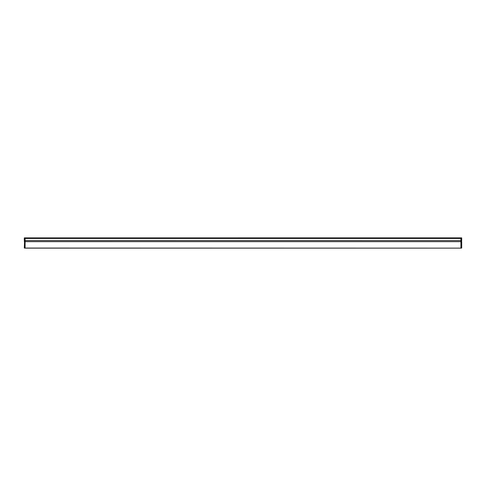 <?xml version="1.0" encoding="UTF-8"?>
<svg xmlns="http://www.w3.org/2000/svg" width="486" height="486" viewBox="0 0 486 486"><rect width="100%" height="100%" fill="white"/><g stroke="black" fill="none" stroke-linecap="round" stroke-linejoin="round"><path stroke-width="0.73" d="M24.579 241.651L24.3 248.054L460.91 248.133L25.09 248.133L25.09 241.651L24.579 241.651L25.09 241.639L25.09 238.468L24.3 238.468L24.3 237.885L461.7 237.867L461.7 240.515L460.91 240.534L460.91 241.639L460.91 240.54L24.579 240.534L25.09 240.515L25.09 238.031L25.09 238.456L460.91 238.444L460.91 237.885L24.3 238.031M461.7 238.468L460.91 238.468L460.91 240.515L460.91 238.031L461.7 238.031M25.09 240.509L460.91 240.54M460.91 241.633L461.421 241.639L460.91 241.651L460.91 248.06L460.91 241.639L25.09 241.633L25.09 240.534M461.7 237.885L460.91 237.867M461.7 240.515L461.421 241.639M461.7 241.639L461.7 248.054L460.91 248.054M460.91 248.133L461.7 248.054M25.09 241.639L25.09 248.054M24.3 241.651L24.579 240.534M24.3 240.534L24.3 238.468M25.09 237.867L24.3 237.885M24.3 248.054L25.09 248.133M460.91 238.48L25.09 238.48M460.91 241.664L25.09 241.664M460.91 238.456L461.7 238.456M460.91 240.515L461.421 240.515M24.3 238.456L25.09 238.456"/></g></svg>
